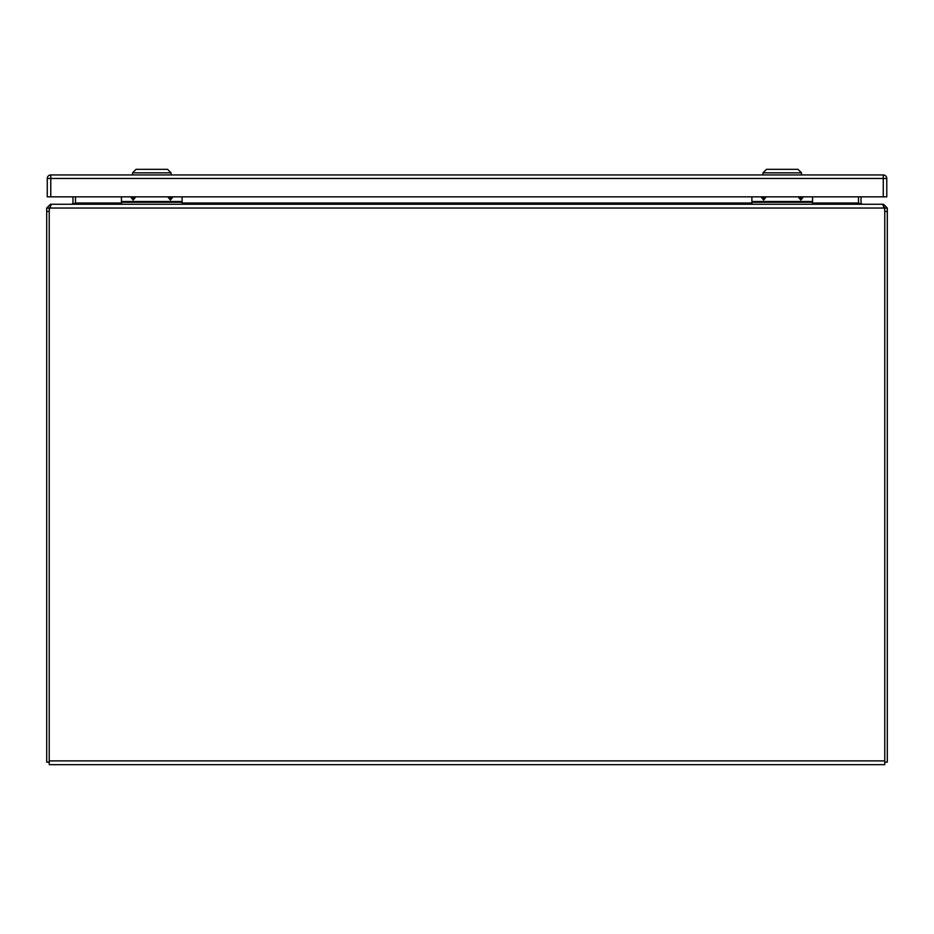 <?xml version="1.0" encoding="UTF-8"?>
<svg xmlns="http://www.w3.org/2000/svg" width="934" height="934" viewBox="0 0 934 934"><rect width="100%" height="100%" fill="white"/><g stroke="black" fill="none" stroke-linecap="round" stroke-linejoin="round"><path stroke-width="1.4" d="M801.395 196.84A0.771 0.771 0 0 1 800.835 198.136A0.771 0.771 0 0 1 800.275 196.84M803.462 196.84L800.835 200.039L798.208 196.84M764.175 196.84A0.771 0.771 0 0 1 763.615 198.136A0.771 0.771 0 0 1 763.055 196.84M766.242 196.84L763.615 200.039L760.988 196.84M751.893 196.84L751.893 201.534L812.557 201.534L812.557 196.84M812.557 201.534L812.557 204.266M751.893 204.266L751.893 201.534M751.893 202.269L812.557 202.269M170.945 196.84A0.771 0.771 0 0 1 170.385 198.136A0.771 0.771 0 0 1 169.825 196.84M173.012 196.84L170.385 200.039L167.758 196.84M133.725 196.84A0.771 0.771 0 0 1 133.165 198.136A0.771 0.771 0 0 1 132.605 196.84M135.792 196.84L133.165 200.039L130.538 196.84M121.443 196.84L121.443 201.534L182.107 201.534L182.107 196.84M182.107 201.534L182.107 204.266M121.443 204.266L121.443 201.534M121.443 202.269L182.107 202.269M883.517 206.788L884.778 208.048L884.778 211.434L887.3 211.434L887.3 762.144L884.778 762.144M887.3 211.434L887.3 208.048L884.778 208.048M887.3 208.048L883.517 204.266L883.517 205.153M883.517 204.266L882.291 204.266M812.557 203.005L858.509 203.005A3.783 3.783 0 0 0 858.509 203.087L858.509 196.84M859.829 203.822L861.101 203.402L862.292 204.266M861.101 203.402A1.261 1.261 0 0 1 861.031 203.005L861.031 196.84M49.222 208.048L46.7 208.048L46.7 211.434L49.222 211.434L49.222 208.048L50.483 206.788M49.222 762.132L46.7 762.132L46.7 211.434M50.483 205.153L50.483 204.266L46.7 208.048M75.491 203.087A3.783 3.783 0 0 0 75.491 203.005L72.432 204.266M51.709 204.266L50.483 204.266M71.708 204.266L72.899 203.402L74.171 203.822M72.969 196.84L72.969 203.005A1.261 1.261 0 0 1 72.899 203.402M49.736 208.048A10.928 10.928 0 0 0 49.222 211.376L49.222 764.666L884.778 764.666L884.778 211.376A10.928 10.928 0 0 0 884.264 208.048L882.618 204.266L51.382 204.266L49.736 208.048L884.264 208.048L884.043 206.893M858.509 203.087L861.568 204.266M121.443 203.005L75.491 203.005L75.491 196.84M171.074 174.938L171.074 172.837L132.546 172.837L132.546 174.938M171.074 172.837L167.571 169.334L136.049 169.334L132.546 172.837M801.489 174.938L801.489 172.837L762.961 172.837L762.961 174.938M801.489 172.837L797.986 169.334L766.464 169.334L762.961 172.837M50.763 196.84L883.272 196.84L883.272 178.452L50.763 178.452L50.763 196.84L47.26 196.84L47.26 178.452A3.502 3.502 0 0 1 50.763 174.95L883.272 174.95A3.502 3.502 0 0 1 886.775 178.452L886.775 196.84L883.272 196.84M884.778 760.883L49.222 760.883M182.107 203.005L751.893 203.005M886.775 178.452A3.502 3.502 0 0 0 883.272 174.95L883.272 178.452L886.775 178.452M50.763 174.95A3.502 3.502 0 0 0 47.26 178.452L50.763 178.452L50.763 174.95"/></g></svg>
